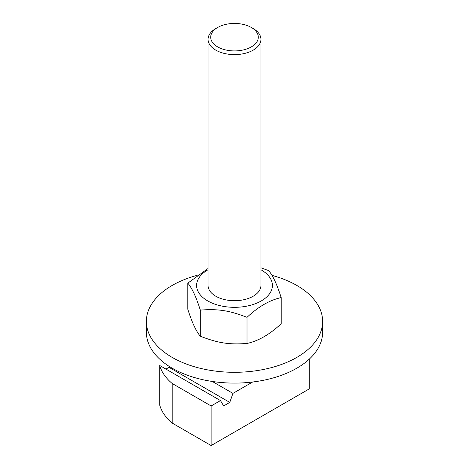 <?xml version="1.0" encoding="UTF-8"?>
<svg xmlns="http://www.w3.org/2000/svg" width="469" height="469" viewBox="0 0 469 469"><rect width="100%" height="100%" fill="white"/><g stroke="black" fill="none" stroke-linecap="round" stroke-linejoin="round"><path stroke-width="0.7" d="M217.675 27.472A23.796 13.736 180 0 1 251.325 27.472A23.796 13.736 180 0 1 251.325 46.9A23.796 13.736 180 0 1 217.675 46.9A23.796 13.736 180 0 1 217.675 27.472L215.804 28.55A26.44 15.266 0 0 0 208.06 39.349L208.06 285.445A26.44 15.266 0 0 0 215.804 296.238A26.44 15.266 0 0 0 244.724 299.521A26.44 15.266 0 0 0 260.94 285.316M208.06 285.316A26.44 15.266 0 0 0 208.963 289.396A26.44 15.266 0 0 0 215.804 296.238A26.44 15.266 0 0 0 244.619 299.544A26.44 15.266 0 0 0 260.94 285.445L260.94 39.349A26.44 15.266 0 0 0 253.196 28.55L251.325 27.472M208.06 269.769A37.895 21.879 0 0 0 201.559 296.256A37.895 21.879 0 0 0 244.308 306.579A37.895 21.879 0 0 0 271.17 290.968A37.895 21.879 0 0 0 260.94 269.769M260.94 267.799L268.678 270.631C272.852 275.502 277.021 284.49 281.189 297.586C269.798 300.054 258.401 306.632 247.011 317.325C229.159 310.449 218.173 308.749 200.322 310.097C196.148 297 191.979 288.013 187.811 283.141L208.06 268.508M187.811 283.141L187.811 309.276C191.979 322.379 196.148 331.36 200.322 336.232C218.173 343.109 229.159 344.809 247.011 343.455C258.401 340.992 269.798 334.415 281.189 323.721L281.189 297.586M247.011 317.325L247.011 343.455M200.322 310.097L200.322 336.232M271.95 275.362A88.131 50.881 180 0 1 322.631 321.423A88.131 50.881 180 0 1 268.227 368.429A88.131 50.881 180 0 1 172.182 357.401A88.131 50.881 180 0 1 146.369 321.423A88.131 50.881 180 0 1 197.203 275.321M322.631 321.423L322.631 332.216A88.131 50.881 180 0 1 268.227 379.228A88.131 50.881 180 0 1 172.182 368.194A88.131 50.881 180 0 1 146.369 332.216L146.369 321.423M208.06 39.349A26.44 15.266 0 0 0 215.804 50.142A26.44 15.266 0 0 0 244.619 53.448A26.44 15.266 0 0 0 260.94 39.349M212.287 381.455L232.941 393.38L229.769 402.408L169.01 367.333L169.315 366.459M220.477 400.579L159.718 365.498A76.013 43.887 0 0 0 172.182 383.484L211.132 405.972L220.477 400.579L223.654 405.937L229.769 402.408M165.95 369.097L169.01 367.333M232.941 393.38L252.639 382.006M211.132 405.972L211.132 445.55L309.282 388.883L309.282 359.143M159.718 365.498L159.718 405.075A76.013 43.887 0 0 0 172.182 423.061L211.132 445.55M172.182 383.484L172.182 423.061"/></g></svg>
